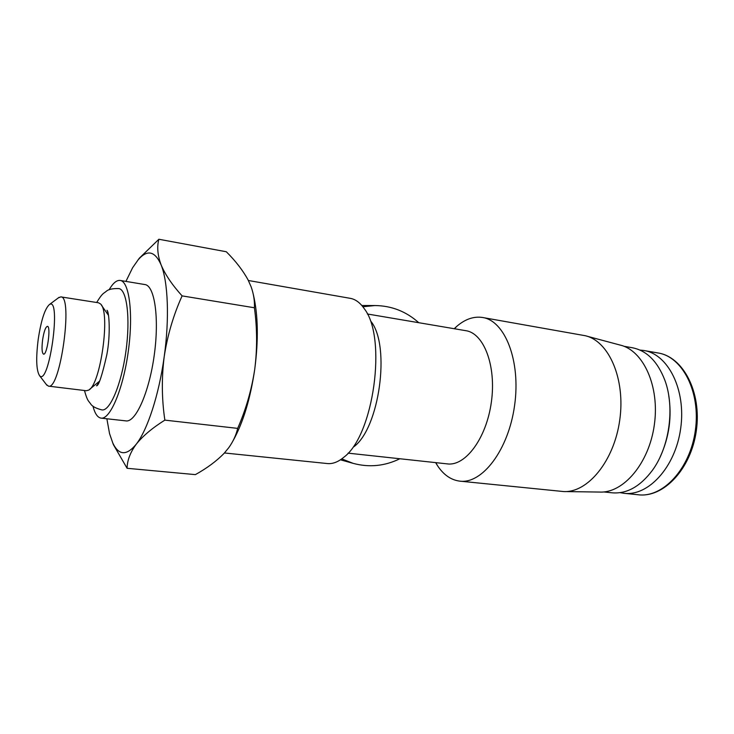 <?xml version="1.0" encoding="UTF-8"?>
<svg xmlns="http://www.w3.org/2000/svg" width="734" height="734" viewBox="0 0 734 734"><rect width="100%" height="100%" fill="white"/><g stroke="black" fill="none" stroke-linecap="round" stroke-linejoin="round"><path stroke-width="1.1" d="M42.609 339.842C41.609 348.274 41.921 353.036 43.554 354.155C47.132 355.403 51.196 326.107 47.407 326.336C45.545 326.96 43.939 331.465 42.609 339.842M460.273 481.183L563.547 491.551C587.65 493.028 614.184 461.062 619.762 419.931C625.597 378.836 608.761 340.851 585.172 335.704L482.972 317.565M435.638 462.622L437.455 465.595C443.483 474.742 450.85 479.917 459.548 481.109C482.018 484.449 508.534 450.144 514.607 405.342C520.966 360.577 504.781 320.345 482.256 317.437C473.568 316.226 465.072 319.198 456.768 326.355L454.218 328.722M348.026 453.144L447.171 463.87C465.255 466.585 486.44 438.446 491.358 402.113C496.514 365.816 483.798 332.961 465.65 330.658L367.33 313.978M353.898 446.722C379.331 428.041 390.626 346.659 371.239 321.758M224.43 452.97L327.052 463.521C332.447 464.163 338.016 462.09 343.76 457.3C373.624 435.666 387.213 337.768 364.367 308.831C360.137 302.656 355.348 299.142 349.98 298.288L248.367 280.498M127.092 468.292L195.382 474.623C207.025 468.164 216.613 461.044 224.145 453.291L228.797 447.648C233.164 441.501 236.119 435.078 237.678 428.381C245.945 409.444 251.634 389.745 254.735 369.275C257.322 348.742 257.212 328.236 254.414 307.766C254.744 300.885 253.652 293.903 251.12 286.81L248.175 280.113C243.037 270.598 235.742 261.148 226.311 251.753L158.874 239.256C156.837 246.752 157.581 255.285 161.095 264.855C165.15 274.534 172.151 284.875 182.096 295.885C173.417 315.143 167.444 335.42 164.196 356.715C161.526 378.102 161.755 399.232 164.856 420.123C152.287 428.005 142.735 436.051 136.194 444.263C130.221 452.502 127.184 460.512 127.092 468.292L113.467 444.776M233.109 440.666C243.183 422.49 250.395 398.69 254.735 369.275C258.561 339.879 258.111 315.069 253.404 294.848M620.147 492.642L623.772 493.276C648.131 496.652 675.454 467.237 680.693 428.381C686.226 389.58 667.949 353.834 643.59 350.448L639.929 350.072M660.187 456.869C669.206 437.235 672.05 416.738 668.72 395.387M603.642 491.936L611.789 492.78C626.561 494.156 640.085 486.688 652.361 470.384C669.5 447.089 675.014 407.342 664.866 380.258C657.499 361.229 646.516 350.366 631.919 347.668L623.854 346.255M565.006 491.569L599.55 492.055C623.313 493.441 649.122 463.393 654.352 424.729C659.848 386.102 643.195 350.164 619.955 345.026L586.585 336.089M254.414 307.766L182.096 295.885M237.678 428.381L164.856 420.123M139.359 258.166L158.874 239.256M38.223 339.236C35.856 358.247 36.287 370.376 39.517 375.615C49.077 387.405 61.784 295.848 49.371 304.582C44.838 308.748 41.122 320.299 38.223 339.236M46.306 384.478L48.435 386.13C60.234 390.681 73.409 295.729 60.812 296.885L58.316 297.903M48.435 386.13L86.328 390.736L88.621 390.121C100.567 385.029 110.678 312.143 100.576 303.995L98.53 302.784L60.812 296.885M89.796 389.176L99.393 381.295M108.54 315.427L101.448 305.225M84.465 390.506C87.575 401.691 88.52 400.645 90.732 404.012C92.218 406.397 95.934 408.37 101.888 409.911C109.916 411.471 121.358 384.616 125.909 351.402C130.569 318.207 126.872 289.242 118.725 288.563C112.577 288.434 108.467 289.306 106.393 291.205C103.347 293.839 102.723 292.582 96.677 302.491M92.952 406.122C94.842 413.508 97.521 417.499 100.971 418.114C110.036 419.912 123.046 389.525 128.239 351.724C133.542 313.941 129.294 281.159 120.082 280.425C116.587 280.076 112.926 283.186 109.1 289.774M100.971 418.114L125.899 420.885C135.57 422.747 149.094 392.745 154.223 355.329C159.471 317.941 154.626 285.388 144.818 284.544L120.082 280.425M106.861 418.765L109.559 433.666L112.816 443.052C118.761 455.493 126.551 455.897 136.194 444.263C147.461 429.986 159.003 394.791 164.196 356.715C169.572 318.666 168.04 281.654 161.095 264.855C154.975 251.028 147.369 249.294 138.267 259.652L132.579 267.8L125.918 281.397M399.883 458.75C384.708 466.154 369.101 467.677 353.045 463.328L341.76 458.878M362.862 306.757L374.946 305.546C391.571 305.729 406.177 311.455 418.756 322.703M657.756 352.926C683.042 356.531 701.823 392.039 696.346 430.555C691.134 469.118 663.389 498.166 638.075 494.744C662.664 498.138 690.162 468.98 695.355 430.418C700.851 391.901 682.345 356.357 657.756 352.926L644.324 350.577M435.858 462.649L437.455 465.595M454.438 328.759L456.768 326.355M638.075 494.744L624.506 493.349M39.517 375.615L46.903 385.258M49.371 304.582L59.105 297.316M108.063 313.042L106.843 312.849M98.292 383.46L97.072 383.304M97.695 384.451L96.53 385.809C98.714 385.79 102.145 375.432 106.825 354.724C110.632 335.383 109.256 311.638 107.008 310.298L107.76 311.913M138.267 259.652L139.35 258.157M112.816 443.052L113.449 444.786M374.946 305.546L361.844 305.509M353.045 463.328L340.438 459.805"/></g></svg>
